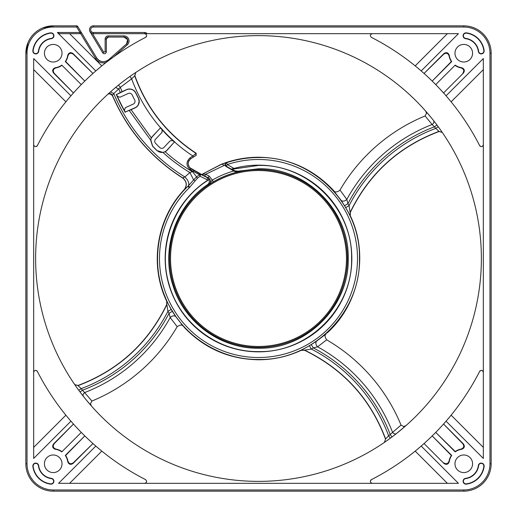<?xml version="1.0" encoding="UTF-8"?>
<svg xmlns="http://www.w3.org/2000/svg" width="517" height="517" viewBox="0 0 517 517"><rect width="100%" height="100%" fill="white"/><g stroke="black" fill="none" stroke-linecap="round" stroke-linejoin="round"><path stroke-width="0.78" d="M433.614 120.629C434.325 122.025 433.828 123.324 432.115 124.519L425.09 115.957A176.271 176.271 0 0 0 339.999 190.049L346.829 199.426C344.626 201.404 342.693 201.682 341.033 200.253L332.916 189.817C312.649 168.587 287.846 157.724 258.5 157.226C245.995 157.252 233.904 159.488 222.22 163.947L201.688 174.533L221.838 163.979L223.939 165.272L222.077 164.122L225.897 162.739L224.792 165.194L225.67 166.274L226.278 166.241L227.254 164.548A99.005 99.005 0 0 1 357.376 263.599A99.005 99.005 0 0 1 217.754 348.736A99.005 99.005 0 0 1 189.293 187.697L187.923 186.301L184.078 189.823C156.477 218.982 149.29 265.072 166.7 301.256L166.694 304.565C147.843 343.288 118.27 370.256 77.983 385.469L74.745 384.603L78.086 385.617L81.188 388.635A160.8 160.8 0 0 0 167.915 311.344L171.289 309.379L175.967 316.747L183.27 326.317C182.158 324.527 180.129 324.644 177.182 326.666L170.171 317.574C172.374 315.596 174.307 315.318 175.967 316.747M61.794 451.884L62.001 451.684A14.948 14.948 0 0 0 55.81 449.053L55.306 449.267C52.566 448.213 51.978 446.449 53.542 443.961L73.453 424.043A248.289 248.289 0 0 1 70.932 421.187L33.67 458.443L33.67 58.557L70.932 95.813A248.289 248.289 0 0 1 73.453 92.957L53.542 73.039C51.978 70.558 52.566 68.787 55.306 67.733A14.663 14.663 0 0 0 61.794 65.116L81.279 84.601A248.289 248.289 0 0 1 84.801 81.079L65.284 61.562A14.663 14.663 0 0 0 67.733 55.306C68.787 52.566 70.551 51.978 73.039 53.542L92.957 73.453A248.289 248.289 0 0 1 95.813 70.932L57.381 32.5L59.345 33.67L80.006 33.67A1.176 1.176 0 0 0 81.007 31.892L77.712 26.419L76.71 27.026L53.219 27.026A26.199 26.199 0 0 0 27.026 53.219L27.026 463.781A26.199 26.199 0 0 0 53.219 489.974L463.781 489.974A26.199 26.199 0 0 0 489.974 463.781L489.974 53.219A26.199 26.199 0 0 0 463.781 27.026L93.403 27.026A2.74 2.74 0 0 0 90.662 29.76A2.74 2.74 0 0 0 93.403 32.5L144.702 32.5A3.128 3.128 0 0 1 147.145 33.67L458.443 33.67L421.187 70.932A248.289 248.289 0 0 1 424.043 73.453L443.961 53.542C446.442 51.978 448.213 52.566 449.267 55.306A14.663 14.663 0 0 0 451.716 61.562L432.199 81.079A248.289 248.289 0 0 1 435.721 84.601L455.206 65.116A14.663 14.663 0 0 0 461.694 67.733C464.434 68.787 465.022 70.551 463.458 73.039L443.547 92.957A248.289 248.289 0 0 1 446.068 95.813L483.33 58.557L483.33 458.443L446.068 421.187A248.289 248.289 0 0 1 443.547 424.043L463.458 443.961C465.022 446.442 464.434 448.213 461.694 449.267A14.663 14.663 0 0 0 455.206 451.884L435.721 432.399A248.289 248.289 0 0 1 432.199 435.921L451.716 455.438A14.663 14.663 0 0 0 449.267 461.694C448.213 464.434 446.449 465.022 443.961 463.458L424.043 443.547A248.289 248.289 0 0 1 421.187 446.068L458.443 483.33L58.557 483.33L95.813 446.068A248.289 248.289 0 0 1 92.957 443.547L73.039 463.458C70.558 465.022 68.787 464.434 67.733 461.694A14.663 14.663 0 0 0 65.284 455.438L84.801 435.921A248.289 248.289 0 0 1 81.279 432.399L61.794 451.884A14.663 14.663 0 0 0 55.306 449.267M32.862 466.399A2.934 2.934 0 0 1 35.77 463.09A2.934 2.934 0 0 1 38.678 465.649A14.663 14.663 0 0 0 51.351 478.322A2.934 2.934 0 0 1 53.884 481.605A2.934 2.934 0 0 1 50.601 484.138A20.525 20.525 0 0 1 32.862 466.399L33.146 466.36A20.241 20.241 0 0 0 50.64 483.854A2.643 2.643 0 0 0 53.6 481.566A2.643 2.643 0 0 0 51.312 478.606L51.351 478.322M466.399 484.138A2.934 2.934 0 0 1 463.09 481.23A2.934 2.934 0 0 1 465.649 478.322A14.663 14.663 0 0 0 478.322 465.649A2.934 2.934 0 0 1 481.605 463.116A2.934 2.934 0 0 1 484.138 466.399A20.525 20.525 0 0 1 466.399 484.138L466.36 483.854A20.241 20.241 0 0 0 483.854 466.36A2.643 2.643 0 0 0 481.566 463.4A2.643 2.643 0 0 0 478.606 465.688L478.322 465.649M484.138 50.601A2.934 2.934 0 0 1 481.23 53.91A2.934 2.934 0 0 1 478.322 51.351A14.663 14.663 0 0 0 465.649 38.678A2.934 2.934 0 0 1 463.116 35.395A2.934 2.934 0 0 1 466.399 32.862A20.525 20.525 0 0 1 484.138 50.601L483.854 50.64A20.241 20.241 0 0 0 466.36 33.146A2.643 2.643 0 0 0 463.4 35.434A2.643 2.643 0 0 0 465.688 38.394L465.649 38.678M50.601 32.862A2.934 2.934 0 0 1 53.91 35.77A2.934 2.934 0 0 1 51.351 38.678A14.663 14.663 0 0 0 38.678 51.351A2.934 2.934 0 0 1 35.395 53.884A2.934 2.934 0 0 1 32.862 50.601A20.525 20.525 0 0 1 50.601 32.862L50.64 33.146A20.241 20.241 0 0 0 33.146 50.64A2.643 2.643 0 0 0 35.434 53.6A2.643 2.643 0 0 0 38.394 51.312L38.678 51.351M472.577 463.781A8.795 8.795 0 0 1 463.781 472.577A8.795 8.795 0 0 1 454.979 463.781A8.795 8.795 0 0 1 463.781 454.979A8.795 8.795 0 0 1 472.577 463.781M472.577 53.219A8.795 8.795 0 0 1 463.781 62.021A8.795 8.795 0 0 1 454.979 53.219A8.795 8.795 0 0 1 463.781 44.423A8.795 8.795 0 0 1 472.577 53.219M62.021 463.781A8.795 8.795 0 0 1 53.219 472.577A8.795 8.795 0 0 1 44.423 463.781A8.795 8.795 0 0 1 53.219 454.979A8.795 8.795 0 0 1 62.021 463.781M62.021 53.219A8.795 8.795 0 0 1 53.219 62.021A8.795 8.795 0 0 1 44.423 53.219A8.795 8.795 0 0 1 53.219 44.423A8.795 8.795 0 0 1 62.021 53.219M67.733 461.694L67.947 461.19A14.948 14.948 0 0 0 65.653 455.477L84.801 435.921M55.81 449.053C53.141 447.955 52.585 446.19 54.143 443.767L73.453 424.043A248.289 248.289 0 0 0 81.279 432.399M38.678 465.649L38.394 465.688A2.643 2.643 0 0 0 35.77 463.381A2.643 2.643 0 0 0 33.146 466.36M38.394 465.688A14.948 14.948 0 0 0 51.312 478.606M465.649 478.322L465.688 478.606A2.643 2.643 0 0 0 463.381 481.23A2.643 2.643 0 0 0 466.36 483.854M465.688 478.606A14.948 14.948 0 0 0 478.606 465.688M478.322 51.351L478.606 51.312A2.643 2.643 0 0 0 481.23 53.619A2.643 2.643 0 0 0 483.854 50.64M478.606 51.312A14.948 14.948 0 0 0 465.688 38.394M51.351 38.678L51.312 38.394A2.643 2.643 0 0 0 53.619 35.77A2.643 2.643 0 0 0 50.64 33.146M51.312 38.394A14.948 14.948 0 0 0 38.394 51.312M461.694 449.267L461.19 449.053A14.948 14.948 0 0 0 455.238 451.509L455.206 451.884M461.19 449.053C463.859 447.961 464.415 446.197 462.857 443.767L463.458 443.961M455.238 451.509L435.721 432.399A248.289 248.289 0 0 0 443.547 424.05L462.857 443.767M451.115 415.177L483.33 447.386L483.33 458.443M483.33 58.557L483.33 447.386M451.115 101.823L483.33 69.614M455.206 65.116L435.721 84.601A248.289 248.289 0 0 1 443.547 92.95L463.458 73.039M462.857 73.233C464.415 70.81 463.859 69.045 461.19 67.947L461.694 67.733M455.238 65.491A14.948 14.948 0 0 0 461.19 67.947M449.267 55.306L449.053 55.81A14.948 14.948 0 0 0 451.347 61.523L432.199 81.079M451.347 61.523L451.716 61.562M449.053 55.81C447.961 53.141 446.197 52.585 443.767 54.143L443.961 53.542M432.193 81.079A248.289 248.289 0 0 0 424.05 73.453L443.767 54.143M447.386 33.67L415.177 65.885M27.026 463.781L25.85 463.781L25.85 53.219A27.369 27.369 0 0 1 53.219 25.85L76.71 25.85A1.176 1.176 0 0 1 77.712 26.419A1.176 1.176 0 0 0 76.71 25.85L53.219 25.85A27.369 27.369 0 0 0 25.85 53.219L25.85 463.781A27.369 27.369 0 0 0 53.219 491.15L463.781 491.15A27.369 27.369 0 0 0 491.15 463.781L491.15 53.219A27.369 27.369 0 0 0 463.781 25.85L93.403 25.85A3.91 3.91 0 0 0 89.486 29.76A3.91 3.91 0 0 0 93.403 33.67L145.025 33.67M146.02 33.67L146.602 33.67M93.403 32.5L93.403 33.67L147.138 33.67M59.345 33.67L69.614 33.67L101.823 65.885L95.813 70.932A248.289 248.289 0 0 1 145.594 37.366A1.958 1.958 0 0 0 146.479 36.442M84.801 81.079L84.807 81.079A248.289 248.289 0 0 1 92.95 73.453L73.233 54.143C70.81 52.585 69.045 53.141 67.947 55.81L67.733 55.306M73.039 53.542L73.233 54.143M65.284 61.562L65.653 61.523A14.948 14.948 0 0 0 67.947 55.81M84.807 81.079L65.653 61.523M55.306 67.733L55.81 67.947C53.141 69.039 52.585 70.803 54.143 73.233L73.453 92.95A248.289 248.289 0 0 1 81.279 84.601L61.794 65.116M55.81 67.947A14.948 14.948 0 0 0 61.762 65.491M54.143 73.233L53.542 73.039M65.885 101.823L33.67 69.614L33.67 58.557M33.67 458.443L33.67 69.614M65.885 415.177L33.67 447.386M54.143 443.767L53.542 443.961M65.653 455.477L65.284 455.438M67.947 461.19C69.039 463.859 70.803 464.415 73.233 462.857L73.039 463.458M84.807 435.921A248.289 248.289 0 0 0 92.95 443.547L73.233 462.857M58.557 483.33L69.614 483.33L101.823 451.115M69.614 483.33L458.443 483.33M447.386 483.33L415.177 451.115M421.09 446.152L421.187 446.068A248.289 248.289 0 0 1 371.406 479.634C369.804 481.321 370.101 482.555 372.298 483.33A1.958 1.958 0 0 1 371.083 482.91M443.961 463.458L424.043 443.547A248.289 248.289 0 0 0 432.193 435.921L451.347 455.477A14.948 14.948 0 0 0 449.053 461.19L449.267 461.694M443.767 462.857C446.19 464.415 447.955 463.859 449.053 461.19M451.716 455.438L451.347 455.477M446.152 421.09A248.289 248.289 0 0 0 479.634 371.406A1.958 1.958 0 0 1 480.558 370.521M482.91 371.083A1.958 1.958 0 0 1 483.33 372.298C482.555 370.101 481.321 369.804 479.634 371.406M258.5 35.628A222.872 222.872 0 0 1 481.372 258.5A222.872 222.872 0 0 1 258.5 481.372A222.872 222.872 0 0 1 35.628 258.5A222.872 222.872 0 0 1 258.5 35.628M482.91 145.917A1.958 1.958 0 0 0 483.33 144.702C482.555 146.899 481.321 147.196 479.634 145.594A248.289 248.289 0 0 0 446.152 95.91M421.09 70.848A248.289 248.289 0 0 0 371.406 37.366C369.804 35.679 370.101 34.445 372.298 33.67A1.958 1.958 0 0 0 371.083 34.09M479.634 145.594A1.958 1.958 0 0 0 480.558 146.479M435.921 84.801A248.289 248.289 0 0 1 443.353 92.737M90.048 31.776L102.689 52.779L90.048 31.776L91.709 33.288M81.027 33.075L80.607 33.502L95.684 58.557A8.996 8.996 0 0 0 106.075 62.499L113.779 56.747L127.331 44.792A5.086 5.086 0 0 0 123.97 35.899L108.273 35.899A3.128 3.128 0 0 0 105.145 39.027L105.145 51.771L106.321 51.771A1.958 1.958 0 0 1 102.689 52.779A1.958 1.958 0 0 0 106.321 51.771L106.321 39.027A1.958 1.958 0 0 1 108.273 37.069L123.97 37.069A3.91 3.91 0 0 1 126.555 43.913L108.564 59.785A7.82 7.82 0 0 1 96.692 57.949L81.046 31.964M69.614 33.67L80.006 33.67L80.006 32.5L76.71 27.026L76.71 25.85M106.075 62.499A248.289 248.289 0 0 0 101.823 65.885M70.848 95.91A248.289 248.289 0 0 0 37.366 145.594A1.958 1.958 0 0 1 36.442 146.479M34.09 145.917A1.958 1.958 0 0 1 33.67 144.702C34.445 146.899 35.679 147.196 37.366 145.594M145.917 34.09A1.958 1.958 0 0 0 144.702 33.67C146.899 34.445 147.196 35.679 145.594 37.366M34.09 371.083A1.958 1.958 0 0 0 33.67 372.298C34.445 370.101 35.679 369.804 37.366 371.406A248.289 248.289 0 0 0 70.848 421.09M95.91 446.152A248.289 248.289 0 0 0 145.594 479.634C147.196 481.321 146.899 482.555 144.702 483.33A1.958 1.958 0 0 0 145.917 482.91M37.366 371.406A1.958 1.958 0 0 0 36.442 370.521M370.521 480.558A1.958 1.958 0 0 1 371.406 479.634M424.263 443.353A248.289 248.289 0 0 0 431.992 436.122M384.364 442.429L385.617 438.914L388.635 435.812A160.8 160.8 0 0 0 311.344 349.085L304.565 350.119C343.353 368.976 370.366 398.575 385.617 438.914L384.364 442.429M384.848 442.1L385.604 441.576M386.645 440.852L388.506 439.528M390.283 438.242L388.635 435.812L401.043 425.09L403.654 426.493L405.826 425.737L396.371 433.614C394.975 434.325 393.676 433.828 392.481 432.115A165.711 165.711 0 0 0 317.574 346.829C315.596 344.626 315.318 342.693 316.747 341.033L326.317 333.73C324.527 334.842 324.644 336.871 326.666 339.818L317.574 346.829L313.308 347.915L311.26 344.581L316.747 341.033M392.015 436.955L390.374 438.177L392.028 436.949L390.257 434.61A162.739 162.739 0 0 0 313.308 347.915A104.873 104.873 0 0 1 311.344 349.085L309.379 345.711L311.26 344.581M393.708 435.676L395.143 434.577M327.183 332.916C359.186 304.255 369.015 254.416 350.3 215.744L350.306 212.435C369.157 173.712 398.73 146.744 439.017 131.531L442.255 132.397L438.914 131.383L435.812 128.365A160.8 160.8 0 0 0 349.085 205.656L345.711 207.621L341.033 200.253M442.1 132.152L441.576 131.396M441.479 131.253L441.163 130.801M440.852 130.355L439.528 128.494M438.242 126.717L435.812 128.365L432.115 124.519A165.711 165.711 0 0 0 346.829 199.426L347.915 203.692L344.581 205.74M436.955 124.985L438.177 126.626L436.949 124.972L434.61 126.743A162.739 162.739 0 0 0 347.915 203.692A104.873 104.873 0 0 1 349.085 205.656L350.119 212.435C368.976 173.647 398.575 146.634 438.914 131.383L439.017 131.531M435.676 123.292L434.577 121.857M431.559 118.063L425.737 111.174L426.493 113.346L425.09 115.957M196.176 153.336L196.253 153.284C167.204 134.226 146.744 108.37 134.872 75.721L135.751 72.496L134.698 75.837L131.622 78.843L120.332 87.373L113.779 93.519L112.344 95.438L109.572 93.648L107.775 94.32C109.675 93.099 111.233 93.441 112.454 95.335C127.447 130.025 150.861 157.536 182.708 177.874C186.857 181.37 187.38 185.345 184.285 189.804M135.506 72.632L134.743 73.143M133.67 73.866L131.816 75.133M130.019 76.387L131.622 78.843C138.285 96.905 147.92 113.21 160.535 127.757L152.554 136.462A7.018 7.018 0 0 0 150.796 139.849L152.631 146.111A175.14 175.14 0 0 0 156.942 150.441L156.858 150.525A175.257 175.257 0 0 1 152.547 146.188L150.634 140.075L151.358 137.91A7.148 7.148 0 0 1 152.457 136.372L160.535 127.757M117.792 85.66L116.396 86.804M113.604 89.157L110.315 92.026M108.919 93.28L108.305 93.835M123.705 81.007L124.92 80.09M74.9 384.848L75.424 385.604M75.521 385.747L75.837 386.199M76.148 386.645L77.472 388.506M78.758 390.283L81.188 388.635L91.91 401.043L90.507 403.654L91.263 405.826L85.551 399.072M80.045 392.015L78.823 390.374L80.051 392.028L82.39 390.257A162.739 162.739 0 0 0 169.085 313.308L172.419 311.26M81.324 393.708L82.423 395.143M25.85 258.5L25.85 263.056M25.85 281.112L25.85 281.804M281.791 491.15L53.219 491.15L53.219 489.974M489.974 463.781L491.15 463.781L491.15 53.219L489.974 53.219M491.15 258.5L491.15 253.944M491.15 235.888L491.15 235.196M93.403 27.026L93.403 25.85L463.781 25.85L463.781 27.026M110.457 91.897L113.779 93.519A178.895 178.895 0 0 0 184.918 176.976C188.395 180.614 189.545 183.58 188.369 185.862L187.923 186.301C158.887 213.98 149.394 259.644 165.001 296.603C179.677 333.943 218.381 359.968 258.5 359.464C312.449 360.853 360.853 312.449 359.464 258.5C360.853 204.551 312.449 156.147 258.5 157.536C247.604 157.549 236.98 159.268 226.64 162.693L227.247 164.529L233.981 168.432L231.299 169.143L232.114 169.233L258.5 165.414C308.242 164.135 352.865 208.758 351.586 258.5C352.865 308.242 308.242 352.865 258.5 351.586C218.084 352.219 179.651 323.299 169.059 284.292C157.252 245.64 174.384 200.693 208.933 179.709C209.74 181.577 209.307 183.212 207.621 184.608C175.741 205.856 160.903 248.742 172.833 285.145C183.658 321.891 220.197 348.794 258.5 348.212C306.439 349.447 349.447 306.439 348.212 258.5C349.447 210.561 306.439 167.553 258.5 168.788L237.704 171.23L234.847 170.81L234.744 171.515L233.807 170.972A90.947 90.947 0 0 0 212.345 180.136L209.055 175.974L208.235 177.751L207.705 177.796L209.269 179.121L207.66 180.22A93.344 93.344 0 0 0 258.5 351.844A93.344 93.344 0 0 0 351.844 258.5A93.344 93.344 0 0 0 233.981 168.432M115.64 87.431L118.897 89.131L120.287 92.478L122.083 91.645L120.332 87.373L118.49 85.092M83.386 396.371C82.675 394.975 83.172 393.676 84.885 392.481A165.711 165.711 0 0 0 170.171 317.574L169.085 313.308A104.873 104.873 0 0 1 167.915 311.344L166.881 304.565C148.024 343.353 118.425 370.366 78.086 385.617L77.983 385.469M108.99 60.269L108.564 59.785A7.82 7.82 0 0 1 96.692 57.949C100.085 62.234 104.04 62.841 108.564 59.785L126.555 43.913L127.628 39.602L123.97 37.069A3.91 3.91 0 0 1 126.555 43.913L127.628 39.602L123.97 37.069L123.97 35.899M463.781 489.974L463.781 491.15L308.817 491.15M401.043 425.09A176.271 176.271 0 0 0 326.951 339.999L326.666 339.818M122.083 91.645L126.51 89.628A7.148 7.148 0 0 1 135.926 93.054A158.519 158.519 0 0 0 138.44 98.081A7.148 7.148 0 0 1 135.066 107.891L131.079 109.707L151.358 137.91M91.91 401.043A176.271 176.271 0 0 0 177.001 326.951L177.182 326.666M308.817 25.85L258.5 25.85M53.219 25.85L42.749 27.931L53.219 25.85L53.219 27.026M25.85 53.219L27.931 42.749L25.85 53.219L27.026 53.219M126.568 94.236L128.261 93.467A2.934 2.934 0 0 1 132.126 94.87L134.698 100.027A162.739 162.739 0 0 1 132.126 94.87M134.698 100.027A2.934 2.934 0 0 1 133.315 104.053L131.68 104.796M165.22 146.078L163.954 147.429A2.934 2.934 0 0 1 159.772 147.526A171.075 171.075 0 0 1 155.559 143.293A2.934 2.934 0 0 1 155.533 139.254L162.131 132.223M135.926 93.054L135.79 93.118C134.588 90.94 132.927 89.648 130.814 89.241A7.018 7.018 0 0 0 126.568 89.745L116.584 94.495L120.287 92.478M131.079 109.707L125.282 112.015L135.008 107.775A7.018 7.018 0 0 0 138.414 104.46L139.105 101.384L138.44 98.081M135.79 93.118A158.674 158.674 0 0 0 138.304 98.146M108.273 35.899L108.273 37.069L106.321 39.027A1.958 1.958 0 0 1 108.273 37.069L106.321 39.027L105.145 39.027M156.942 150.441C158.926 152.134 161.007 152.754 163.191 152.308A7.018 7.018 0 0 0 166.933 150.227L174.397 142.007A157.123 157.123 0 0 1 172.924 140.682A157.123 157.123 0 0 1 162.047 129.696A157.123 157.123 0 0 1 160.632 128.106M128.261 93.467L119.957 97.248L117.353 96.265A176.698 176.698 0 0 1 116.584 94.495M133.315 104.053L125.301 107.704L124.397 110.438A176.698 176.698 0 0 0 125.282 112.015M332.916 189.817L333.73 190.683C334.842 192.473 336.871 192.356 339.818 190.334M172.924 140.682L170.177 140.792L163.954 147.429M155.533 139.254L162.015 132.346L162.047 129.696M112.344 95.438C127.324 130.077 150.706 157.569 182.495 177.906C186.792 181.377 187.322 185.351 184.078 189.823M184.084 327.183C204.351 348.413 229.154 359.276 258.5 359.774C273.441 359.729 287.691 356.575 301.256 350.3L304.565 350.306C343.288 369.157 370.256 398.73 385.469 439.017M117.353 96.265A176.698 176.698 0 0 0 124.397 110.438M125.179 112.338A176.95 176.95 0 0 1 116.254 94.365M174.397 142.007L167.03 150.311A7.148 7.148 0 0 1 165.13 151.759L162.965 152.47L156.858 150.525M160.645 127.647A156.813 156.813 0 0 0 174.836 141.988M190.792 158.751L196.221 155.274L196.053 153.407C167.03 134.33 146.576 108.473 134.698 75.837L134.872 75.721M195.342 155.811L194.78 156.16M192.725 157.465L192.376 157.698M166.7 301.256L171.289 309.379M182.495 177.906L184.918 176.976L189.868 172.504L193.371 171.495L199.543 174.74L200.518 174.681L200.131 176.239L199.543 174.74A102.424 102.424 0 0 0 196.57 176.917L192.789 171.935A170.513 170.513 0 0 1 165.13 151.759M301.256 350.3L309.379 345.711M350.3 215.744L345.711 207.621M209.055 175.974A166.61 166.61 0 0 1 205.585 174.326L204.726 176.077L202.173 174.765L203.73 174.055L205.585 174.326L224.184 165.414A99.206 99.206 0 0 1 224.792 165.194M201.52 174.649L189.888 167.734C187.697 164.742 187.593 162.112 189.577 159.843C187.658 162.551 187.761 165.181 189.881 167.734L201.882 174.63M201.481 174.675L203.73 174.055M174.727 142.104A156.974 156.974 0 0 0 192.854 155.985L196.053 153.407L196.027 155.391M199.362 174.494L200.422 174.19L193.959 170.481L193.371 171.495A169.886 169.886 0 0 1 190.321 169.673C185.984 165.815 185.894 161.873 190.043 157.847L190.702 158.816L193.487 156.974L192.854 155.985A121.728 121.728 0 0 0 190.043 157.847M191.006 168.626L190.928 168.671C187.316 165.472 187.244 162.183 190.702 158.816M162.965 152.47A172.497 172.497 0 0 0 189.868 172.504L193.629 179.884L188.369 185.862L189.752 187.238L195.083 180.879L193.629 179.884L196.57 176.917L197.513 178.165A100.86 100.86 0 0 1 200.131 176.239A170.778 170.778 0 0 0 206.884 179.567L207.705 177.796A168.826 168.826 0 0 1 200.422 174.19L200.518 174.681M225.897 162.739L226.64 162.693L225.315 164.354L226.278 166.241L231.299 169.143M189.293 187.697L189.752 187.238M225.67 166.274L233.807 170.972M207.621 184.608L208.771 184.537L213.334 181.822L212.345 180.136L208.771 184.537C211.246 182.062 211.072 179.8 208.235 177.751A168.561 168.561 0 0 1 204.726 176.077M213.334 181.822A88.995 88.995 0 0 1 237.607 171.993L234.744 171.515M237.607 171.993L237.704 171.23M209.269 179.121L208.933 179.709M234.847 170.81L232.114 169.233M346.474 258.5A87.974 87.974 0 0 1 258.5 346.474A87.974 87.974 0 0 1 170.526 258.5A87.974 87.974 0 0 1 258.5 170.526A87.974 87.974 0 0 1 346.474 258.5M57.381 32.5L80.006 32.5L81.007 31.892M144.702 32.5L144.702 33.67M105.145 51.771L103.697 52.178L92.491 33.566M102.689 52.779L103.697 52.178M95.684 58.557L96.692 57.949C100.085 62.234 104.04 62.841 108.564 59.785M127.331 44.792L126.555 43.913M150.634 140.075L129.263 110.522M166.694 304.565L166.888 301.256M304.565 350.306L301.256 350.112M350.306 212.435L350.112 215.744M190.321 169.673L190.928 168.671A168.716 168.716 0 0 0 193.959 170.481M195.083 180.879L197.513 178.165M206.884 179.567L207.66 180.22M258.5 169.595A88.905 88.905 0 0 0 169.595 258.5A88.905 88.905 0 0 0 258.5 347.405A88.905 88.905 0 0 0 347.405 258.5A88.905 88.905 0 0 0 258.5 169.595M388.429 439.586L386.839 440.717M385.592 441.589L384.803 442.132M439.586 128.571L440.717 130.161M441.175 130.82L441.466 131.234M441.589 131.408L442.132 132.197M131.893 75.075L133.496 73.976M134.756 73.136L135.551 72.606M77.414 388.429L76.283 386.839M75.825 386.18L75.534 385.766M75.411 385.592L74.868 384.803"/></g></svg>
